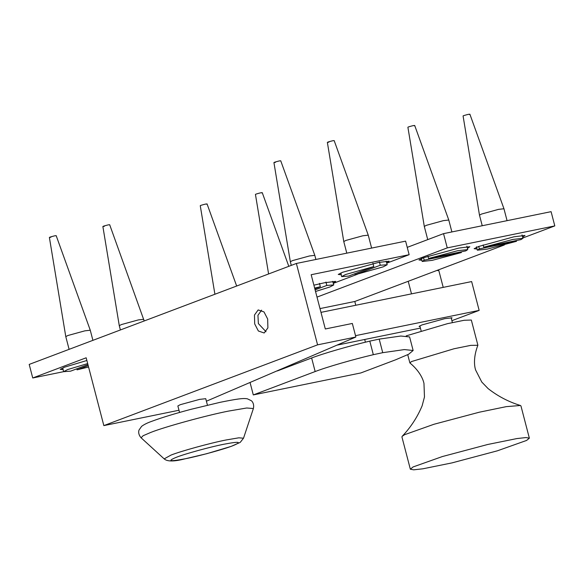 <?xml version="1.0" encoding="UTF-8"?>
<svg xmlns="http://www.w3.org/2000/svg" width="584" height="584" viewBox="0 0 584 584"><rect width="100%" height="100%" fill="white"/><g stroke="black" fill="none" stroke-linecap="round" stroke-linejoin="round"><path stroke-width="0.88" d="M277.327 370.942L311.63 357.985C322.697 353.663 349.517 345.889 369.796 341.122L379.199 339.114L400.828 336.026L409.603 336.932L413.136 350.495L404.362 349.59L382.732 352.678L373.329 354.685C353.05 359.452 326.23 367.226 315.163 371.548L253.295 394.923L250.113 382.702M253.295 394.923L360.846 372.942L395.58 359.817L408.676 354.225L413.136 350.495M407.238 247.368L443.541 233.644L447.256 247.886L317.002 297.103M421.874 260.296L418.962 259.975L423.312 257.814L458.739 248.091L469.821 246.725L467.441 248.426M477.055 249.018L474.142 248.696L478.493 246.536L513.92 236.812L525.001 235.447L522.622 237.148M365.409 342.188L364.701 339.479M355.78 305.249L354.802 301.475L504.372 244.959M319.995 308.593L354.802 301.475M522.833 237.98L554.8 225.906L551.092 211.663L443.541 233.644M447.256 247.886L554.8 225.906M483.749 247.222L520.921 239.623L522.921 238.316L512.927 239.418L483.749 247.222L483.151 244.908M516.336 240.564L516.526 241.287L479.362 248.879L478.727 246.448M479.362 248.879L477.354 250.193L487.355 249.083L516.526 241.287M469.288 114.486C469.872 113.938 467.996 114.325 463.659 115.639L463.076 115.946L479.479 215.146L481.588 214.029L498.59 209.357L503.963 208.758L469.872 114.172M507.065 220.664L503.963 208.758M206.473 204.218C207.057 203.67 205.181 204.057 200.845 205.371L200.261 205.678L214.905 294.241M261.654 192.939C262.238 192.392 260.362 192.778 256.026 194.092L255.442 194.399L268.596 273.954M428.568 258.5L465.74 250.901L467.74 249.594L457.746 250.697L428.568 258.5L427.97 256.193M461.156 251.843L461.345 252.565L424.181 260.157L423.546 257.726M424.181 260.157L422.174 261.471L432.175 260.362L461.345 252.565M414.107 125.764C414.691 125.217 412.815 125.604 408.479 126.918L407.895 127.224L424.298 226.424L426.408 225.307L443.409 220.635L448.782 220.037L414.691 125.45M451.885 231.943L448.782 220.037M355.517 335.661L479.15 310.396L471.638 281.568L320.981 312.367M420.027 326.617L419.078 326.441L421.911 324.938L444.826 318.652L452.06 317.849L451.315 318.462M420.414 328.091L337.121 345.115M479.15 310.396L451.892 320.689M487.735 444.482L516.884 438.569L526.038 437.555L529.36 438.183L526.615 440.431L497.342 450.826L451.958 462.9L422.809 468.813L413.654 469.828L410.34 469.2L413.078 466.952L442.351 456.557L487.735 444.482M410.34 469.2L401.923 436.92L402.179 436.306L404.668 434.671L433.941 424.276L479.325 412.202L506.248 406.646L520.424 405.493L520.943 405.902L529.36 438.183M402.179 436.306C410.698 427.393 417.356 417.224 422.137 405.785L424.466 396.981L423.977 383.484C422.977 378.403 418.954 370.453 409.953 362.993L411.428 361.576L454.089 348.743L470.748 345.363L477.858 345.29C473.639 356.203 474.011 365.102 475.624 370.022L481.778 382.046L488.107 388.594C497.867 396.244 508.635 401.872 520.424 405.493M406.201 335.866L447.548 323.646L464.207 320.266L471.332 320.047L477.873 345.137M436.737 270.516L438.832 270.582L443.212 287.379M207.444 405.186L205.751 398.697L199.626 399.376L180.259 404.69L177.864 405.96L179.558 412.45M261.596 310.141L257.938 315.323L258.369 323.58L266.005 331.705M254.69 323.908L254.463 315.039L258.172 309.929L263.997 311.929L267.669 319.01L267.888 327.879L264.18 332.989L258.362 330.989L254.69 323.908M341.166 274.757L338.253 274.436L342.604 272.268L378.038 262.544L389.112 261.179L386.732 262.88M313.893 285.174L324.602 282.736L335.683 281.371L333.296 283.072M63.138 369.65L60.225 369.329L64.583 367.168L86.877 360.489M317.579 344.845L296.373 263.464L405.61 241.134L409.143 254.697L311.17 274.721L325.31 328.974L352.334 323.456L355.868 337.019L317.579 344.845L103.843 425.605L178.981 410.245M206.407 401.208L355.868 337.019M296.373 263.464L29.2 364.416L32.733 377.979L86.169 357.788L103.843 425.605M333.362 283.335L357.51 274.21M386.798 263.143L409.143 254.697M32.733 377.979L63.663 371.658M75.905 369.154L76.862 368.957M87.68 363.577L67.583 369.584L63.663 371.672L70.613 371.154L87.943 364.606M88.213 365.628L77.088 369.833L76.825 368.803M63.568 367.562L62.78 368.278L63.663 371.672M77.088 369.833L88.571 367.007M92.907 340.341L90.272 330.237L56.181 235.651L54.692 235.819C49.786 237.046 48.516 237.52 50.874 237.265M90.272 330.237L84.899 330.836L67.897 335.508L65.788 336.618L69.102 349.334M144.197 320.966L109.675 224.716L108.179 224.884C103.28 226.11 102.01 226.592 104.368 226.329M143.766 319.302L138.393 319.908L121.384 324.573L119.282 325.689L102.872 226.49M314.849 288.839L320.353 286.759L319.47 283.371M325.945 282.043L326.828 285.437L315.119 289.861M315.535 291.482L329.858 286.999L333.778 284.919L332.661 281.364M320.353 286.759L314.659 288.094M333.778 284.919L326.828 285.437M315.886 259.471L314.82 255.361L280.729 160.775L279.24 160.943C274.334 162.169 273.064 162.651 275.422 162.388M314.82 255.361L309.447 255.967L292.445 260.632L290.336 261.749L273.925 162.549M373.789 266.567L345.567 274.524L341.647 276.604L348.597 276.086L373.789 266.567L372.906 263.18M379.381 261.858L380.264 265.245L355.072 274.765L354.802 273.743M340.881 272.954L341.647 276.604M355.072 274.765L383.294 266.815L387.214 264.727L386.097 261.172M387.214 264.727L380.264 265.245M371.614 248.083L368.256 235.169L334.165 140.591L332.668 140.759C327.77 141.978 326.5 142.459 328.858 142.197M368.256 235.169L362.883 235.775L345.874 240.44L343.772 241.557L327.361 142.357M382.732 352.678L379.199 339.114M311.63 357.985L315.163 371.548M373.329 354.685L369.796 341.122M253.383 408.544L246.74 407.99L228.694 411.056C207.072 415.231 164.133 427.014 150.628 432.489L143.095 435.737L141.102 437.803C137.437 433.693 138.999 429.875 139.116 429.897L141.598 426.371C143.985 424.539 147.423 422.838 151.913 421.261C161.578 417.662 174.565 413.691 190.873 409.347L220.095 402.325C236.834 398.96 243.053 398.018 247.368 398.806L251.259 400.675C251.339 400.595 254.58 403.164 253.383 408.544L243.521 438.204L238.827 437.817L226.081 439.978C210.795 442.928 180.463 451.257 170.915 455.126L164.184 458.878L141.102 437.803M185.559 458.703C198.64 456.177 224.614 449.045 232.79 445.738C242.491 441.752 239.462 441.27 223.687 444.285C210.598 446.818 184.624 453.943 176.456 457.257C166.747 461.236 169.783 461.718 185.559 458.703M522.921 238.316L522.038 234.921M482.238 225.738L479.479 215.146M476.471 246.798L477.354 250.193M236.659 286.029L207.057 203.904M288.803 266.326L262.238 192.625M467.74 249.594L466.857 246.2M427.736 239.615L424.298 226.424M421.29 258.077L422.174 261.471M407.734 354.7L409.866 362.861M451.111 317.674L452.381 322.55M408.216 281.291L411.494 293.861M419.823 325.828L421.093 330.705M164.184 458.878C167.177 461.645 174.039 461.652 184.77 458.893L206.86 453.673L231.162 446.388L240.221 442.38L243.521 438.204M65.788 336.618L49.385 237.425M120.392 329.96L119.282 325.689M291.285 265.384L290.336 261.749M346.794 253.157L343.772 241.557"/></g></svg>
